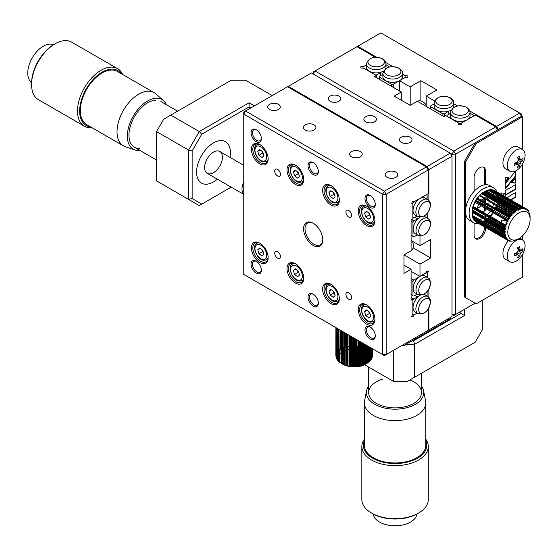 <?xml version="1.0" encoding="UTF-8"?>
<svg xmlns="http://www.w3.org/2000/svg" width="558" height="558" viewBox="0 0 558 558"><rect width="100%" height="100%" fill="white"/><g stroke="black" fill="none" stroke-linecap="round" stroke-linejoin="round"><path stroke-width="0.84" d="M426.214 103.188A4.025 2.323 -120 0 0 426.068 104.695M402.492 74.193L405.38 75.86L407.891 75.86L407.891 77.311L405.38 77.311L399.514 80.694L410.193 86.86L410.193 105.357L417.314 101.249L444.015 116.664L445.8 115.639L458.781 123.13L458.781 124.587L461.299 124.587L461.299 123.13L461.299 124.587M522.518 149.509L522.518 116.768L521.451 116.155L498.308 129.512L496.529 126.429L519.672 113.072L521.451 116.155L521.451 114.097L380.828 32.908L314.963 70.936L453.807 151.092L495.818 126.84L497.596 129.923L455.586 154.175L453.807 151.092L452.029 154.175L450.25 153.15L452.029 156.233L428.886 169.59L427.107 166.507L450.25 153.15L311.406 72.986L245.541 111.014L384.385 191.178L426.396 166.919L428.174 170.002L386.164 194.261L386.164 354.581L428.174 330.329L428.174 309.167M357.685 46.265L376.692 57.244M385.794 62.496L392.958 66.632M459.332 105.769L460.036 105.357L460.713 105.748M469.815 111.007L496.529 126.429M460.036 105.357L460.036 105.741M426.214 106.39L426.214 96.109L434.549 100.921M410.193 86.86L420.878 80.694L436.9 89.943L426.214 96.109M453.759 103.788L457.553 105.978M407.891 75.86L407.891 77.311M399.514 80.694L399.514 90.975M420.878 80.694L420.878 100.907M401.293 100.224L401.293 92L374.592 76.585L376.378 75.56L376.378 77.611M376.378 75.56L363.391 68.062L360.873 68.062L360.873 66.611L363.391 66.611L366.376 64.881L362.986 66.841L362.986 67.832L375.164 74.856L376.873 74.856L380.661 72.673L380.661 75.553M360.873 66.611L360.873 68.062M428.886 307.967L428.886 329.918L452.029 316.56L452.029 154.175L455.586 154.175L455.586 314.503L453.807 315.528L452.029 314.503L453.807 315.528L475.165 303.196L455.586 314.503L452.029 314.503M477.669 208.085A6.291 3.634 120 0 0 478.729 207.618A6.291 3.634 120 0 0 480.919 205.686M481.575 204.793A6.291 3.634 120 0 0 481.959 204.151M482.147 203.803A6.291 3.634 120 0 0 482.712 202.463M483.047 201.236A6.291 3.634 120 0 0 483.054 198.76M495.818 126.84L475.346 115.025L461.299 123.13M401.293 92L394.178 96.109L410.193 105.357M375.297 57.258L356.974 46.677M314.963 70.936L313.184 71.961L313.184 74.019L314.963 70.936M475.27 238.482A8.056 4.652 120 0 0 478.729 237.834A8.056 4.652 120 0 0 484.428 227.971L484.428 226.862M474.098 222.991L474.098 235.162A8.056 4.652 120 0 0 475.772 238.852A8.056 4.652 120 0 0 479.796 238.447A8.056 4.652 120 0 0 485.495 228.585L485.495 227.483M484.428 223.486L484.428 222.454M484.428 222.119L484.428 220.975M484.428 210.994L484.428 207.709M484.428 206.439L484.428 205.574M484.428 205.114L484.428 203.447M484.428 202.038L484.428 198.634M484.428 184.872L484.428 170.413A8.056 4.652 120 0 0 483.256 167.1M485.495 224.1L485.495 223.067M485.495 222.733L485.495 221.617M485.495 220.982L485.495 220.18M485.495 210.017L485.495 208.322M485.495 207.053L485.495 206.195M485.495 205.735L485.495 204.068M485.495 202.652L485.495 199.248M485.495 198.418L485.495 197.825M485.495 184.74L485.495 171.034A8.056 4.652 120 0 0 483.821 167.344A8.056 4.652 120 0 0 477.613 169.499A8.056 4.652 120 0 0 474.098 177.611L474.098 191.317M522.518 116.768L476.239 143.49L475.165 142.869L464.486 161.374L464.486 297.03L476.239 303.817L522.518 277.096L522.518 254.476M476.239 143.49L465.553 161.987L464.486 161.374M521.451 116.155L475.165 142.869M522.518 239.947L522.518 235.846M522.518 206.662L522.518 164.038M465.553 161.987L465.553 297.644L476.239 303.817M465.553 297.644L464.486 297.03M504.062 203.489L504.906 203M510.535 199.75L515.208 197.058L515.208 192.803M504.418 203.691L505.262 203.203M510.898 199.952L515.564 197.26L515.564 192.594L506.852 197.623M515.208 197.058L515.564 197.26M501.321 200.929L501.321 201.905M503.156 195.488L505.018 193.235L501.321 192.935L501.321 194.428M502.8 195.279L504.523 193.201M511.735 182.48L515.208 182.912L515.208 178.295M511.609 182.626L515.564 183.122L515.564 177.863L511.609 182.626M515.208 182.912L515.564 183.122M505.269 188.395L515.208 176.258L515.208 171.627M505.269 189.029L515.564 176.461L515.564 171.194L505.269 183.659L505.269 189.029M515.208 176.258L515.564 176.461M505.269 181.692L508.394 177.779M505.269 177.479L505.269 182.347L508.875 177.828L505.269 177.479M515.564 189.378L515.564 184.733L505.269 190.669L505.269 195.321L515.564 189.378L515.208 184.935M505.269 194.909L515.208 189.176M505.904 226.332L505.415 226.339M504.153 226.353L502.193 226.367M505.22 228.117L505.618 228.117M502.423 233.879L502.632 232.965M502.702 232.665L502.925 231.682M503.051 231.117L503.246 230.259M503.379 229.652L503.581 228.78M501.307 227.469L501.307 228.459M501.307 229.143L501.307 230.112M501.307 230.747L501.307 231.863M501.307 232.205L501.307 233.237M506.148 220.25L501.307 220.305L501.307 222.67M502.591 224.707L503.079 224.707M504.802 224.686L506.587 224.672L505.855 224.037L506.12 223.333L507.124 223.298A17.619 10.177 120 0 1 507.257 222.991L506.566 222.3L506.88 221.603L507.885 221.631A17.619 10.177 120 0 1 508.031 221.331L475.074 202.31A17.619 10.177 -60 0 0 474.914 202.596L474.286 203.956A17.619 10.177 -60 0 0 474.16 204.263L473.623 205.637A17.619 10.177 -60 0 0 473.519 205.944L473.086 207.318A17.619 10.177 -60 0 0 473.003 207.625L472.668 208.985A17.619 10.177 -60 0 0 472.605 209.285L472.389 210.624A17.619 10.177 -60 0 0 472.347 210.91L472.235 212.207A17.619 10.177 -60 0 0 472.228 212.486L472.228 213.714A17.619 10.177 -60 0 0 472.235 213.986L472.319 215.458L504.327 233.607M501.307 224.707L501.684 224.923M502.946 224.916L503.435 224.909M505.157 224.895L506.518 224.881M505.29 210.68L505.206 211.726L505.722 210.931M505.729 208.88L505.429 209.927M508.059 204.821L507.522 205.484M514.113 205.449L514.692 205.525M509.831 206.816L510.675 206.327M506.155 210.345L506.817 209.508M514.337 212.975L514.295 213.003A17.619 10.177 120 0 1 514.532 212.807L514.225 211.866L514.748 211.419L515.571 211.949A17.619 10.177 120 0 1 515.808 211.775L515.557 210.819L516.087 210.429L516.868 211.029A17.619 10.177 120 0 1 517.106 210.882L516.903 209.927L517.44 209.599L518.173 210.261A17.619 10.177 120 0 1 518.41 210.143L518.256 209.194L518.794 208.936L519.47 209.655A17.619 10.177 120 0 1 519.707 209.564L519.596 208.629L520.126 208.441L520.754 209.215A17.619 10.177 120 0 1 520.977 209.152L520.907 208.246L521.423 208.127L521.995 208.95A17.619 10.177 120 0 1 522.218 208.922L522.183 208.036L522.679 207.994L523.188 208.859A17.619 10.177 120 0 1 523.404 208.859L523.397 208.015L523.864 208.043L524.325 208.943A17.619 10.177 120 0 1 524.527 208.978L524.548 208.169L524.987 208.274L525.392 209.201A17.619 10.177 120 0 1 525.573 209.271L525.615 208.511L526.02 208.685L526.368 209.634A17.619 10.177 120 0 1 526.536 209.731L526.592 209.027L527.394 210.303M502.779 234.081L502.988 233.174M503.058 232.874L503.281 231.884M503.407 231.326L503.602 230.468M503.735 229.861L503.937 228.989M509.886 211.28L508.666 211.796M513.779 208.12L513.193 208.762M514.629 209.592L514.936 208.79M511.825 213.616L512.579 212.835M510.242 214.774L511.24 214.112M507.557 215.374L508.687 215.36M505.485 213.512L506.036 214.502M507.64 212.033L505.234 211.887M505.792 210.136L506.462 209.306M509.475 206.613L510.319 206.125M513.758 205.246L514.337 205.323M507.201 215.172L508.331 215.151M509.886 214.572L510.884 213.909M511.47 213.414L512.223 212.626M514.274 209.383L514.581 208.587M426.214 104.883A9.563 5.524 -120 0 0 417.872 101.186L417.537 101.382M402.492 73.363L402.492 76.627A9.821 5.671 180 0 1 399.619 80.638A9.821 5.671 180 0 1 385.731 80.638A9.821 5.671 180 0 1 382.858 76.627L382.858 73.363A9.821 5.671 180 0 0 385.731 77.374A9.821 5.671 180 0 0 396.431 78.601A9.821 5.671 180 0 0 402.492 73.363C401.627 71.794 404.285 72.777 399.096 68.202C390.733 65.153 385.32 66.876 382.858 73.363M393.348 87.411L393.348 84.258L391.639 84.258L379.468 77.227L379.468 76.237L382.858 74.284M393.348 84.258L405.882 77.018L405.882 76.034L402.492 74.075M391.639 86.427L391.639 84.258M379.468 77.227L379.468 79.396M383.402 71.082A9.821 5.671 0 0 1 380.661 72.282A9.821 5.671 180 0 1 369.257 71.243A9.821 5.671 180 0 1 366.376 67.232L366.376 63.968A9.821 5.671 180 0 0 369.257 67.971A9.821 5.671 180 0 0 379.956 69.206A9.821 5.671 180 0 0 386.017 63.968C385.724 61.485 384.595 59.762 382.621 58.806C374.258 55.758 368.845 57.481 366.376 63.968M386.017 63.968L386.017 67.232A9.821 5.671 180 0 1 385.766 68.508M380.661 72.282L380.661 72.673M376.873 77.904L376.873 74.856M386.017 64.679L389.407 66.995M450.941 110.205A9.821 5.671 0 0 1 448.304 111.307A9.821 5.671 180 0 1 436.998 110.233A9.821 5.671 180 0 1 434.124 106.229L434.124 102.958C436.475 96.527 441.887 94.804 450.362 97.803C455.551 102.372 452.894 101.389 453.759 102.958A9.821 5.671 180 0 1 447.697 108.196A9.821 5.671 180 0 1 436.998 106.969A9.821 5.671 180 0 1 434.124 102.958M453.759 103.676L457.148 105.629L457.148 106.062M453.759 102.958L453.759 106.229A9.821 5.671 180 0 1 453.515 107.485M448.304 111.307L444.614 113.853L442.906 113.853L430.734 106.822L430.734 108.998M448.304 114.606L448.304 111.726M442.906 116.022L442.906 113.853M444.614 116.322L444.614 113.853M434.124 103.879L430.734 105.839L430.734 106.822M470.031 112.472L470.031 115.743A9.821 5.671 180 0 1 467.158 119.747A9.821 5.671 180 0 1 453.27 119.747A9.821 5.671 180 0 1 450.397 115.743L450.397 112.472A9.821 5.671 180 0 0 453.27 116.483A9.821 5.671 180 0 0 463.97 117.71A9.821 5.671 180 0 0 470.031 112.472C469.173 110.903 471.824 111.886 466.634 107.31C458.271 104.262 452.859 105.985 450.397 112.472M470.031 113.19L473.421 115.143L473.421 116.134L460.894 123.367L459.185 123.367L447.007 116.336L447.007 115.353L450.397 113.393M461.25 124.587L461.25 123.158M459.185 123.367L459.185 124.587M460.894 123.367L460.894 124.587M494.479 197.951A15.757 9.095 120 0 0 494.381 196.925M493.997 195.188A15.757 9.095 120 0 0 492.826 192.901M489.233 190.829A15.757 9.095 120 0 0 486.667 190.955M484.972 191.492A15.757 9.095 120 0 0 483.995 191.938M485.132 191.261L483.354 192.287A15.757 9.095 120 0 0 472.214 211.587L472.214 213.637M487.566 219.44L488.09 218.994L504.599 228.529L504.488 229.219L472.389 210.624M473.442 206.586L505.478 225.076L505.269 225.781L506.05 226.353L473.086 207.318M485.209 191.227L484.142 191.847A17.619 10.177 -60 0 0 483.905 191.994L482.844 192.74A17.619 10.177 -60 0 0 482.607 192.915L481.561 193.779A17.619 10.177 -60 0 0 481.338 193.982L480.319 194.944A17.619 10.177 -60 0 0 480.096 195.174L479.12 196.235A17.619 10.177 -60 0 0 478.91 196.486L477.99 197.63A17.619 10.177 -60 0 0 477.788 197.895L476.923 199.122A17.619 10.177 -60 0 0 476.741 199.401L475.946 200.685A17.619 10.177 -60 0 0 475.779 200.971L475.067 202.303L507.396 220.584L507.752 219.901L508.743 220.005A17.619 10.177 120 0 1 508.91 219.713L508.331 218.917L508.729 218.262L509.705 218.429A17.619 10.177 120 0 1 509.893 218.15L509.363 217.313L509.796 216.685L510.751 216.929A17.619 10.177 120 0 1 510.954 216.664L510.479 215.793L510.947 215.2L511.874 215.514A17.619 10.177 120 0 1 512.091 215.269L511.672 214.363L512.16 213.812L513.067 214.202A17.619 10.177 120 0 1 513.283 213.979L512.928 213.051L513.437 212.549L514.302 213.01M498.05 198.404L517.454 209.606L485.404 191.108L484.86 191.422L516.903 209.927M485.425 191.115A17.619 10.177 -60 0 1 485.446 191.108L497.108 197.846A17.619 10.177 -60 0 1 497.115 197.86M489.031 189.915L488.013 190.125A17.619 10.177 -60 0 0 487.783 190.187L486.743 190.529A17.619 10.177 -60 0 0 486.506 190.627L485.446 191.108M489.143 189.901A17.619 10.177 -60 0 1 489.247 189.887L490.133 189.539L522.183 208.036M523.327 208.287L491.563 189.943A17.619 10.177 -60 0 0 491.361 189.908L491.835 189.553L491.354 189.511L490.433 189.832A17.619 10.177 -60 0 0 490.224 189.825L490.642 189.497L490.133 189.539M492.853 189.922L524.548 208.169M493.405 190.606L493.983 190.194L525.615 208.511M495.058 191.966A17.619 10.177 -60 0 1 495.19 192.119L496.181 192.064M496.467 192.447L495.86 192.838M495.72 192.88A17.619 10.177 -60 0 1 495.832 193.061L522.128 208.246M496.306 194.038A17.619 10.177 -60 0 0 496.264 193.94L497.052 193.514M520.928 208.239L497.331 194.219M488.013 190.125L496.676 195.126A17.619 10.177 -60 0 1 496.739 195.356L497.708 195.502L497.834 196.053L519.61 208.622M518.487 209.083L496.997 196.681A17.619 10.177 -60 0 0 496.962 196.43L497.834 196.053M518.27 209.187L498.022 197.49L497.952 196.904M530.1 219.273A15.757 9.095 120 0 0 518.961 212.842A15.757 9.095 120 0 0 507.815 232.142A15.757 9.095 120 0 0 518.961 238.573A15.757 9.095 120 0 0 530.1 219.273L530.079 216.895A17.619 10.177 120 0 1 530.086 217.139M529.988 215.388L530.079 216.874M529.967 215.716A17.619 10.177 120 0 0 529.926 215.465L529.702 214.391A17.619 10.177 120 0 0 529.647 214.16L529.312 213.177A17.619 10.177 120 0 0 529.228 212.968L528.796 212.096A17.619 10.177 120 0 0 528.691 211.914L528.503 210.945L528.231 210.568L528.154 211.154A17.619 10.177 120 0 0 528.021 211.001L527.784 210.031L527.47 209.717L527.401 210.366A17.619 10.177 120 0 0 527.247 210.24M508.031 221.331L507.396 220.584M506.594 224.672A17.619 10.177 120 0 0 506.483 224.979L505.478 225.076M506.05 226.353A17.619 10.177 120 0 0 505.966 226.66L504.969 226.82L504.809 227.518L505.632 228.02A17.619 10.177 120 0 0 505.576 228.32L504.592 228.536L472.556 210.045M505.353 229.652A17.619 10.177 120 0 0 505.318 229.945L504.348 230.217L504.306 230.873L505.206 231.235A17.619 10.177 120 0 0 505.192 231.514L504.251 231.828L504.265 232.456L484.874 221.261L485.411 220.933L504.265 231.821M488.09 218.994L487.783 218.052L505.576 228.32M473.003 207.625L505.966 226.66M472.933 208.322L504.969 226.82M475.088 202.317L507.892 221.254M475.716 201.41L507.752 219.901M476.288 200.42L508.331 218.917L494.562 210.952L494.918 210.275L494.283 209.529A17.619 10.177 -60 0 0 494.43 209.229M475.946 200.685L493.572 210.854A17.619 10.177 -60 0 1 493.405 211.147L493.983 211.942L507.766 219.901M477.32 198.815L509.363 217.313M476.923 199.122L509.893 218.15M477.76 198.188L509.796 216.685L495.058 207.869A17.619 10.177 -60 0 0 495.19 207.562L510.954 216.664M480.131 195.321L512.16 213.812M479.629 195.865L511.672 214.363M482.175 193.361L514.225 211.866M481.561 193.779L496.739 202.54A17.619 10.177 -60 0 1 496.676 202.84L513.451 212.549M482.712 192.922L514.748 211.419M483.507 192.315L515.557 210.819M482.844 192.74L515.808 211.775M484.058 191.938L516.087 210.429M486.206 190.69L518.256 209.194M517.747 209.759L518.41 210.143L517.747 209.759M488.864 189.741L520.907 208.246M520.614 208.943L520.977 209.152L520.614 208.943M490.642 189.497L523.327 208.378M491.835 189.553L523.864 208.043M491.354 189.511L523.397 208.015M492.951 189.783L524.987 208.274M493.983 190.194L526.592 209.027M527.052 209.473L527.47 209.717M496.264 193.94L521.005 208.225M496.962 196.43L518.696 208.985M519.247 209.299L519.707 209.564M517.81 209.808L518.396 210.15M497.827 201.64L496.962 201.208M497.045 205.086L496.264 204.507A17.619 10.177 -60 0 0 496.348 204.2L497.345 204.04L512.935 213.037M497.345 204.04L497.506 203.342M495.19 207.562L496.195 207.527L510.493 215.779M496.195 207.527L496.46 206.823L510.961 215.193M504.634 232.665L505.199 232.993A17.619 10.177 120 0 1 505.192 232.749L504.265 232.456M516.889 239.745L517.106 239.626A17.619 10.177 120 0 1 516.868 239.752L515.543 240.407M517.454 239.438L516.91 239.752L517.454 239.438M482.844 221.205L504.362 233.955L504.293 233.363L505.206 233.014M504.446 234.011L483.416 221.868L484.058 221.666L483.905 220.717A17.619 10.177 -60 0 0 484.142 220.598L484.874 221.261M504.572 234.074L505.213 234.444M480.187 221.924A17.619 10.177 -60 0 1 480.096 221.938L504.83 236.215M505.743 236.745L506.05 236.92A17.619 10.177 120 0 1 505.966 236.718L504.983 236.634L504.802 236.139L505.632 235.734L505.269 235.518M515.808 240.233A17.619 10.177 120 0 1 515.571 240.331L514.532 240.672A17.619 10.177 120 0 1 514.302 240.735L513.283 240.937A17.619 10.177 120 0 1 513.067 240.972L512.091 241.035A17.619 10.177 120 0 1 511.874 241.028L510.479 241.307L510.954 240.944A17.619 10.177 120 0 1 510.751 240.91L509.363 241.077L509.893 240.686A17.619 10.177 120 0 1 509.705 240.624L509.852 240.707M477.767 222.684L477.788 221.882A17.619 10.177 -60 0 0 477.99 221.917L478.443 222.816L505.855 238.399L506.329 237.827M507.836 239.542L508.031 239.654A17.619 10.177 120 0 1 507.885 239.528L506.559 239.326L507.257 238.894A17.619 10.177 120 0 1 507.124 238.74L506.134 238.796L473.812 219.915L506.134 238.796M479.176 222.147L479.12 222A17.619 10.177 -60 0 1 478.91 222L505.332 237.255M508.052 240.324L508.422 240.533M508.938 240.833L509.363 241.077M476.699 222.349L508.331 240.665L508.91 240.254A17.619 10.177 120 0 1 508.743 240.156L507.389 240.079L508.031 239.654M507.85 240.338L508.345 240.624M509.705 240.624L508.331 240.665M474.53 220.829L474.286 219.859L474.53 220.829L474.844 221.142L474.914 220.494A17.619 10.177 -60 0 0 475.067 220.619L475.723 221.833L507.766 240.331M506.448 238.831L506.845 239.061M475.36 221.582L507.389 240.079M473.051 217.808A17.619 10.177 -60 0 0 473.086 217.885L473.226 218.848L505.262 237.345L506.05 236.92M473.226 218.848L505.262 237.345M504.802 236.139L472.765 217.641L472.668 216.699L504.551 235.106M504.355 233.851L472.389 215.395A17.619 10.177 -60 0 1 472.347 215.144M504.892 234.165L505.353 234.423A17.619 10.177 120 0 1 505.318 234.179L504.362 233.955M505.632 235.734A17.619 10.177 120 0 1 505.576 235.504L504.606 235.357L504.481 234.806L505.353 234.423M506.594 237.98A17.619 10.177 120 0 1 506.483 237.799L505.492 237.785M472.312 211.719L504.348 230.217M472.256 212.368L504.306 230.873M472.235 212.312A15.757 9.095 120 0 0 472.821 215.416M472.926 215.709A15.757 9.095 120 0 0 473.888 217.404M477.481 219.475A15.757 9.095 120 0 0 479.434 219.461M479.74 219.413A15.757 9.095 120 0 0 482.677 218.387M483.291 218.052A15.757 9.095 120 0 0 484.121 217.55M484.769 217.097A15.757 9.095 120 0 0 486.178 215.974M487.504 214.697A15.757 9.095 120 0 0 490.349 211.126M490.942 210.199A15.757 9.095 120 0 0 491.319 209.557M491.514 209.208A15.757 9.095 120 0 0 492.177 207.925M492.686 206.802A15.757 9.095 120 0 0 493.697 203.984M493.893 203.265A15.757 9.095 120 0 0 494.318 201.138M497.115 199.478A17.619 10.177 -60 0 0 497.122 199.346L498.064 199.032M497.966 200.643L498.008 199.987L497.108 199.624M496.46 206.823L495.72 206.188A17.619 10.177 -60 0 0 495.832 205.881L496.836 205.783M492.609 212.431A17.619 10.177 -60 0 1 492.421 212.71L492.951 213.547L492.519 214.174L491.563 213.93A17.619 10.177 -60 0 1 491.361 214.195L491.835 215.067L491.368 215.66L490.433 215.346A17.619 10.177 -60 0 1 490.224 215.59L490.628 216.504M487.783 218.052A17.619 10.177 -60 0 0 488.013 217.85L488.878 218.311L489.387 217.808M486.625 218.994A17.619 10.177 -60 0 1 486.506 219.085L486.757 220.04L486.22 220.431L485.446 219.831M485.32 219.908A17.619 10.177 -60 0 1 485.209 219.978L485.411 220.933M482.607 221.296L482.719 222.23L482.189 222.412L481.561 221.645A17.619 10.177 -60 0 1 481.338 221.7M480.891 222.733L481.408 222.614M474.286 219.859A17.619 10.177 -60 0 1 474.16 219.706L474.084 220.291M473.812 219.915L473.637 219.085M473.623 218.945A17.619 10.177 -60 0 1 473.519 218.764L473.449 219.287M472.765 217.641L472.933 218.136L473.003 217.683M472.668 216.699A17.619 10.177 -60 0 1 472.605 216.469L472.389 215.395M478.457 223.423A20.137 11.627 -60 0 1 473.289 222.593L469.724 220.536A20.137 11.627 -60 0 1 465.553 211.322A20.137 11.627 -60 0 1 474.349 191.052A20.137 11.627 -60 0 1 489.868 185.654L493.425 187.711A20.137 11.627 -60 0 1 496.725 191.778M473.289 222.593A20.137 11.627 -60 0 1 469.118 213.372A20.137 11.627 -60 0 1 477.906 193.11A20.137 11.627 -60 0 1 493.425 187.711M483.186 221.693A20.137 11.627 -60 0 1 482.768 221.924M477.683 209.034A8.056 4.652 -60 0 1 477.662 208.441A8.056 4.652 -60 0 1 478.576 204.333M479.05 203.335A8.056 4.652 -60 0 1 479.413 202.68M479.622 202.345A8.056 4.652 -60 0 1 480.459 201.159M481.282 200.224A8.056 4.652 -60 0 1 483.863 198.306M484.735 197.978A8.056 4.652 -60 0 1 488.885 200.371M489.031 201.292A8.056 4.652 -60 0 1 489.052 201.863A8.056 4.652 -60 0 1 488.662 204.479M488.264 205.665A8.056 4.652 -60 0 1 487.657 206.983M487.469 207.332A8.056 4.652 -60 0 1 487.085 207.974M486.457 208.88A8.056 4.652 -60 0 1 482.83 212.005M481.749 212.389A8.056 4.652 -60 0 1 481.38 212.465M479.999 212.403A8.056 4.652 -60 0 1 478.757 211.684M478.018 210.519A8.056 4.652 -60 0 1 477.892 210.164M522.972 248.568A19.697 15.54 24.9 0 1 523.02 249.691A19.697 15.54 24.9 0 1 522.972 250.793A20.095 11.599 180 0 1 521.165 252.467L520.098 254.315A20.095 11.599 60 0 1 519.547 256.722A19.697 15.533 -144.9 0 1 517.629 257.831A20.095 11.599 -120 0 0 518.173 255.431L517.922 254.776L517.106 254.811A20.095 11.599 180 0 1 514.197 255.857A19.697 4.164 -98.8 0 0 514.211 254.776A19.697 4.164 -98.8 0 0 514.197 253.639A20.095 11.599 0 0 0 517.106 252.593L518.173 250.744A20.095 11.599 -120 0 0 517.629 247.703A19.697 4.164 -21.2 0 0 519.547 246.594A20.095 11.599 60 0 1 520.098 249.635L520.475 250.361L521.165 250.249A20.095 11.599 0 0 0 522.972 248.568M516.192 240.554A12.59 7.268 -60 0 1 522.483 239.926A12.59 7.268 -60 0 1 525.092 245.694A12.59 7.268 -60 0 1 524.701 248.924A20.137 20.137 0 0 1 518.794 259.149A12.59 7.268 -60 0 1 516.192 261.109A12.59 7.268 -60 0 1 509.893 261.73A12.59 7.268 -60 0 1 507.292 255.969A12.59 7.268 -60 0 1 516.192 240.554M509.893 261.73L505.541 259.219A12.59 7.268 -60 0 1 508.484 240.735M518.082 250.033L522.972 250.793M516.443 252.865L519.547 256.722M517.057 253.625A12.59 7.268 -60 0 1 516.729 254.085M522.972 158.13A19.697 15.54 24.9 0 1 523.02 159.246A19.697 15.54 24.9 0 1 522.972 160.348A20.095 11.599 180 0 1 521.165 162.029L520.098 163.878A20.095 11.599 60 0 1 519.547 166.284A19.697 15.533 -144.9 0 1 517.629 167.393A20.095 11.599 -120 0 0 518.173 164.987L517.922 164.331L517.106 164.373A20.095 11.599 180 0 1 514.197 165.419A19.697 4.164 -98.8 0 0 514.211 164.331A19.697 4.164 -98.8 0 0 514.197 163.194A20.095 11.599 0 0 0 517.106 162.155L518.173 160.299A20.095 11.599 -120 0 0 517.629 157.265A19.697 4.164 -21.2 0 0 519.547 156.156A20.095 11.599 60 0 1 520.098 159.19L521.165 159.811A20.095 11.599 0 0 0 522.972 158.13M516.192 150.116A12.59 7.268 -60 0 1 522.483 149.488A12.59 7.268 -60 0 1 525.092 155.25A12.59 7.268 -60 0 1 524.701 158.486A20.137 20.137 0 0 1 518.794 168.711A12.59 7.268 -60 0 1 516.192 170.664A12.59 7.268 -60 0 1 509.893 171.292A12.59 7.268 -60 0 1 507.292 165.531A12.59 7.268 -60 0 1 516.192 150.116M509.893 171.292L505.541 168.781A12.59 7.268 -60 0 1 503.616 158.695A12.59 7.268 -60 0 1 511.839 147.598A12.59 7.268 -60 0 1 518.131 146.977L522.483 149.488M518.082 159.595L522.972 160.348M517.761 157.844L520.098 159.19M516.443 162.427L519.547 166.284M412.181 340.799L413.604 340.799L414.643 344.307L414.643 377.194L475.165 342.249L407.528 381.302L393.285 381.302L393.285 350.473M414.643 377.194L407.528 381.302M475.165 342.249L482.286 329.918L482.286 300.323M364.534 364.702L393.285 381.302M413.604 340.799L460.929 313.477L459.15 312.445M464.486 309.362L464.486 315.528L460.929 313.477L460.929 311.42M464.486 315.528L414.643 344.307L406.098 344.307M416.917 514.002A21.901 12.646 180 0 1 402.241 525.092A21.901 12.646 180 0 1 374.376 517.287A21.901 12.646 180 0 1 373.211 514.002M425.775 439.139A33.229 19.188 180 0 1 428.293 446.463L428.293 499.494A33.229 19.188 180 0 1 418.563 513.06L417.496 513.674A31.722 18.309 180 0 1 405.457 518.026A31.722 18.309 180 0 1 372.639 513.674L371.565 513.06A33.229 19.188 180 0 1 361.835 499.494L361.835 446.463A33.229 19.188 180 0 1 364.353 439.139M418.563 513.06A33.229 19.188 180 0 1 405.952 517.622A33.229 19.188 180 0 1 371.565 513.06M428.293 446.463A33.229 19.188 180 0 1 405.952 464.591A33.229 19.188 180 0 1 361.835 446.463M425.775 440.653A31.722 18.309 180 0 1 405.457 462.533A31.722 18.309 180 0 1 373.567 458.69A31.722 18.309 180 0 1 364.353 440.653M421.499 386.157A28.695 16.566 180 0 1 423.578 390.733L425.58 400.881A30.711 17.73 180 0 1 425.775 402.89A30.711 17.73 180 0 1 405.129 419.637A30.711 17.73 180 0 1 364.353 402.89A30.711 17.73 180 0 1 364.548 400.881L366.55 390.733A28.695 16.566 180 0 1 368.636 386.157M425.775 402.89L425.775 445.228A30.711 17.73 180 0 1 405.129 461.982A30.711 17.73 180 0 1 364.353 445.228L364.353 402.89M423.578 390.733A28.695 16.566 180 0 1 404.466 408.261A28.695 16.566 180 0 1 366.55 390.733M409.851 379.963A26.435 15.261 180 0 1 421.276 394.59A26.435 15.261 180 0 1 403.727 407.026A26.435 15.261 180 0 1 370.875 398.761A26.435 15.261 180 0 1 382.481 379.189M338.992 101.249A6.291 3.634 0 0 0 340.833 98.682A6.291 3.634 0 0 0 336.948 95.32A6.291 3.634 0 0 0 330.092 96.109A6.291 3.634 0 0 0 328.25 98.682A6.291 3.634 0 0 0 332.136 102.037A6.291 3.634 0 0 0 338.992 101.249M374.592 121.804A6.291 3.634 0 0 0 376.441 119.238A6.291 3.634 0 0 0 372.556 115.876A6.291 3.634 0 0 0 365.692 116.664A6.291 3.634 0 0 0 363.851 119.238A6.291 3.634 0 0 0 367.736 122.593A6.291 3.634 0 0 0 374.592 121.804M410.193 142.36A6.291 3.634 0 0 0 412.041 139.786A6.291 3.634 0 0 0 408.156 136.431A6.291 3.634 0 0 0 401.293 137.219A6.291 3.634 0 0 0 399.451 139.786A6.291 3.634 0 0 0 403.336 143.148A6.291 3.634 0 0 0 410.193 142.36M427.107 166.507L288.263 86.35M428.886 210.952L428.886 211.726L428.558 211.538M428.886 169.59L428.886 200.441M428.363 271.641L427.107 270.909L428.363 271.641L427.107 273.818L427.107 277.152M412.864 201.026L414.127 201.752L412.864 201.026L411.609 203.21L412.864 203.935L412.864 218.924L411.086 219.95L411.086 250.786L403.964 254.894L419.986 264.143L419.986 276.475L425.845 273.092L427.107 270.909M419.986 236.02L419.986 245.646L411.086 240.505M413.164 247.871L430.664 257.977L430.664 239.48L419.986 245.646M412.481 241.481A4.025 2.323 -120 0 0 413.855 242.102M430.664 257.977L419.986 264.143M428.886 289.184L428.886 297.463M428.886 211.726L428.181 212.138M427.107 213.575L427.107 217.955M419.986 276.475L411.086 271.334M452.029 316.56L428.886 329.918M251.414 248.01A11.83 6.829 60 0 1 259.784 243.176A11.83 6.829 60 0 1 268.147 257.67A11.83 6.829 60 0 1 259.784 262.497A11.83 6.829 60 0 1 251.414 248.01M260.147 243.4A10.825 6.25 -120 0 0 255.083 243.051A10.825 6.25 -120 0 0 252.837 248.01A10.825 6.25 -120 0 0 257.566 258.905A10.825 6.25 -120 0 0 265.908 261.8A10.825 6.25 -120 0 0 268.14 257.245M395.957 177.298A6.291 3.634 0 0 0 397.798 174.731A6.291 3.634 0 0 0 393.913 171.376A6.291 3.634 0 0 0 387.057 172.164A6.291 3.634 0 0 0 385.208 174.731A6.291 3.634 0 0 0 389.093 178.086A6.291 3.634 0 0 0 395.957 177.298M360.356 156.749A6.291 3.634 0 0 0 362.198 154.175A6.291 3.634 0 0 0 358.313 150.82A6.291 3.634 0 0 0 351.456 151.609A6.291 3.634 0 0 0 349.608 154.175A6.291 3.634 0 0 0 353.493 157.537A6.291 3.634 0 0 0 360.356 156.749M314.07 130.028A6.291 3.634 0 0 0 315.919 127.454A6.291 3.634 0 0 0 312.034 124.099A6.291 3.634 0 0 0 305.17 124.887A6.291 3.634 0 0 0 303.329 127.454A6.291 3.634 0 0 0 307.214 130.816A6.291 3.634 0 0 0 314.07 130.028M278.47 109.473A6.291 3.634 0 0 0 280.311 106.906A6.291 3.634 0 0 0 276.426 103.544A6.291 3.634 0 0 0 269.57 104.332A6.291 3.634 0 0 0 267.728 106.906A6.291 3.634 0 0 0 271.613 110.261A6.291 3.634 0 0 0 278.47 109.473M280.43 174.319A4.025 2.323 -120 0 0 278.672 170.267A4.025 2.323 -120 0 0 275.568 169.186A4.025 2.323 -120 0 0 274.731 171.034A4.025 2.323 -120 0 0 276.489 175.086A4.025 2.323 -120 0 0 279.593 176.168A4.025 2.323 -120 0 0 280.43 174.319M351.631 215.43A4.025 2.323 -120 0 0 349.873 211.377A4.025 2.323 -120 0 0 346.769 210.296A4.025 2.323 -120 0 0 345.932 212.138A4.025 2.323 -120 0 0 347.697 216.197A4.025 2.323 -120 0 0 350.801 217.271A4.025 2.323 -120 0 0 351.631 215.43M313.547 223.458A12.59 7.268 -120 0 0 307.604 223.026A12.59 7.268 -120 0 0 304.996 228.787A12.59 7.268 -120 0 0 310.485 241.454A12.59 7.268 -120 0 0 320.187 244.829A12.59 7.268 -120 0 0 322.789 239.466M303.573 228.787A13.594 7.847 60 0 1 313.184 223.242A13.594 7.847 60 0 1 322.796 239.891A13.594 7.847 60 0 1 313.184 245.436A13.594 7.847 60 0 1 303.573 228.787M280.43 256.541A4.025 2.323 -120 0 0 278.672 252.488A4.025 2.323 -120 0 0 275.568 251.407A4.025 2.323 -120 0 0 274.731 253.248A4.025 2.323 -120 0 0 276.489 257.301A4.025 2.323 -120 0 0 279.593 258.382A4.025 2.323 -120 0 0 280.43 256.541M351.631 297.644A4.025 2.323 -120 0 0 349.873 293.592A4.025 2.323 -120 0 0 346.769 292.518A4.025 2.323 -120 0 0 345.932 294.359A4.025 2.323 -120 0 0 347.697 298.411A4.025 2.323 -120 0 0 350.801 299.493A4.025 2.323 -120 0 0 351.631 297.644M364.981 330.022A7.303 4.213 60 0 1 370.142 327.037A7.303 4.213 60 0 1 375.304 335.979A7.303 4.213 60 0 1 370.142 338.964A7.303 4.213 60 0 1 364.981 330.022M370.512 327.267A6.291 3.634 -120 0 0 367.708 327.141A6.291 3.634 -120 0 0 366.404 330.022A6.291 3.634 -120 0 0 369.152 336.355A6.291 3.634 -120 0 0 374.006 338.036A6.291 3.634 -120 0 0 375.29 335.546M287.014 268.565A11.83 6.829 60 0 1 295.384 263.732A11.83 6.829 60 0 1 303.747 278.226A11.83 6.829 60 0 1 295.384 283.052A11.83 6.829 60 0 1 287.014 268.565M295.747 263.955A10.825 6.25 -120 0 0 290.683 263.606A10.825 6.25 -120 0 0 288.437 268.565A10.825 6.25 -120 0 0 293.166 279.453A10.825 6.25 -120 0 0 301.508 282.355A10.825 6.25 -120 0 0 303.74 277.8M322.615 289.114A11.83 6.829 60 0 1 330.985 284.287A11.83 6.829 60 0 1 339.348 298.774A11.83 6.829 60 0 1 330.985 303.608A11.83 6.829 60 0 1 322.615 289.114M331.347 284.503A10.825 6.25 -120 0 0 326.284 284.161A10.825 6.25 -120 0 0 324.038 289.114A10.825 6.25 -120 0 0 328.767 300.009A10.825 6.25 -120 0 0 337.109 302.91A10.825 6.25 -120 0 0 339.341 298.356M358.215 309.669A11.83 6.829 60 0 1 366.585 304.842A11.83 6.829 60 0 1 374.948 319.329A11.83 6.829 60 0 1 366.585 324.163A11.83 6.829 60 0 1 358.215 309.669M366.948 305.059A10.825 6.25 -120 0 0 361.884 304.717A10.825 6.25 -120 0 0 359.645 309.669A10.825 6.25 -120 0 0 364.367 320.564A10.825 6.25 -120 0 0 372.709 323.466A10.825 6.25 -120 0 0 374.941 318.904M358.215 211.008A11.83 6.829 60 0 1 366.585 206.181A11.83 6.829 60 0 1 374.948 220.668A11.83 6.829 60 0 1 366.585 225.502A11.83 6.829 60 0 1 358.215 211.008M366.948 206.397A10.825 6.25 -120 0 0 361.884 206.055A10.825 6.25 -120 0 0 359.645 211.008A10.825 6.25 -120 0 0 364.367 221.903A10.825 6.25 -120 0 0 372.709 224.804A10.825 6.25 -120 0 0 374.941 220.243M322.615 190.452A11.83 6.829 60 0 1 330.985 185.626A11.83 6.829 60 0 1 339.348 200.113A11.83 6.829 60 0 1 330.985 204.946A11.83 6.829 60 0 1 322.615 190.452M331.347 185.842A10.825 6.25 -120 0 0 326.284 185.5A10.825 6.25 -120 0 0 324.038 190.452A10.825 6.25 -120 0 0 328.767 201.347A10.825 6.25 -120 0 0 337.109 204.249A10.825 6.25 -120 0 0 339.341 199.694M287.014 169.904A11.83 6.829 60 0 1 295.384 165.07A11.83 6.829 60 0 1 303.747 179.564A11.83 6.829 60 0 1 295.384 184.391A11.83 6.829 60 0 1 287.014 169.904M295.747 165.294A10.825 6.25 -120 0 0 290.683 164.945A10.825 6.25 -120 0 0 288.437 169.904A10.825 6.25 -120 0 0 293.166 180.792A10.825 6.25 -120 0 0 301.508 183.694A10.825 6.25 -120 0 0 303.74 179.139M251.414 149.349A11.83 6.829 60 0 1 259.784 144.515A11.83 6.829 60 0 1 268.147 159.009A11.83 6.829 60 0 1 259.784 163.836A11.83 6.829 60 0 1 251.414 149.349M260.147 144.738A10.825 6.25 -120 0 0 255.083 144.389A10.825 6.25 -120 0 0 252.837 149.349A10.825 6.25 -120 0 0 257.566 160.244A10.825 6.25 -120 0 0 265.908 163.138A10.825 6.25 -120 0 0 268.14 158.584M251.058 264.248A7.303 4.213 60 0 1 256.22 261.27A7.303 4.213 60 0 1 261.381 270.205A7.303 4.213 60 0 1 256.22 273.19A7.303 4.213 60 0 1 251.058 264.248M256.589 261.493A6.291 3.634 -120 0 0 253.785 261.367A6.291 3.634 -120 0 0 252.481 264.248A6.291 3.634 -120 0 0 255.229 270.581A6.291 3.634 -120 0 0 260.077 272.269A6.291 3.634 -120 0 0 261.367 269.772M308.023 297.135A7.303 4.213 60 0 1 313.184 294.15A7.303 4.213 60 0 1 318.346 303.092A7.303 4.213 60 0 1 313.184 306.077A7.303 4.213 60 0 1 308.023 297.135M313.554 294.38A6.291 3.634 -120 0 0 310.75 294.254A6.291 3.634 -120 0 0 309.446 297.135A6.291 3.634 -120 0 0 312.194 303.468A6.291 3.634 -120 0 0 317.042 305.156A6.291 3.634 -120 0 0 318.332 302.659M308.023 165.587A7.303 4.213 60 0 1 313.184 162.601A7.303 4.213 60 0 1 318.346 171.543A7.303 4.213 60 0 1 313.184 174.528A7.303 4.213 60 0 1 308.023 165.587M313.554 162.831A6.291 3.634 -120 0 0 310.75 162.706A6.291 3.634 -120 0 0 309.446 165.587A6.291 3.634 -120 0 0 312.194 171.92A6.291 3.634 -120 0 0 317.042 173.608A6.291 3.634 -120 0 0 318.332 171.111M364.981 198.474A7.303 4.213 60 0 1 370.142 195.488A7.303 4.213 60 0 1 375.304 204.43A7.303 4.213 60 0 1 370.142 207.416A7.303 4.213 60 0 1 364.981 198.474M370.512 195.719A6.291 3.634 -120 0 0 367.708 195.593A6.291 3.634 -120 0 0 366.404 198.474A6.291 3.634 -120 0 0 369.152 204.807A6.291 3.634 -120 0 0 374.006 206.488A6.291 3.634 -120 0 0 375.29 203.998M251.058 132.699A7.303 4.213 60 0 1 256.22 129.721A7.303 4.213 60 0 1 261.381 138.656A7.303 4.213 60 0 1 256.22 141.641A7.303 4.213 60 0 1 251.058 132.699M256.589 129.944A6.291 3.634 -120 0 0 253.785 129.819A6.291 3.634 -120 0 0 252.481 132.699A6.291 3.634 -120 0 0 255.229 139.033A6.291 3.634 -120 0 0 260.077 140.721A6.291 3.634 -120 0 0 261.367 138.224M262.204 250.591A10.825 6.25 -120 0 0 263.097 252.111M262.058 151.65A10.825 6.25 -120 0 0 263.299 153.764M369.828 215.004A10.825 6.25 -120 0 0 370.107 215.423M369.828 313.666A10.825 6.25 -120 0 0 370.107 314.084M333.259 291.422A10.825 6.25 -120 0 0 334.507 293.529A8.056 4.652 180 0 0 334.5 293.529M297.658 270.867A10.825 6.25 -120 0 0 298.907 272.981M414.127 201.752L428.174 193.64L428.174 170.002M428.174 330.329L384.385 355.613L243.762 274.424L382.607 354.581L382.607 194.261L384.385 191.178L386.164 194.261L382.607 194.261L243.762 114.097L245.541 111.014L243.762 112.039L243.762 274.424M415.012 295.377L417.51 296.814L413.722 299.004L412.864 300.483L412.864 314.545L413.722 315.033L417.112 313.08L414.127 314.803L412.864 316.986L411.609 316.253L412.864 314.077L412.864 299.088L411.086 300.113L411.086 269.284L403.964 265.169M403.964 254.894L403.964 273.392L411.086 269.284M426.396 166.919L287.551 86.762M384.385 355.613L382.607 354.581L386.164 354.581L384.385 355.613M403.964 345.541L450.25 318.82L450.25 317.586L403.964 344.307L403.964 345.541L401.83 345.541M411.086 250.521L411.42 250.333A9.563 5.524 -120 0 0 412.39 241.258M418.005 235.371C424.757 236.55 428.956 232.721 430.595 223.891C430.755 221.7 429.834 219.859 427.826 218.366A9.821 5.671 -60 0 0 420.258 220.996A9.821 5.671 -60 0 0 415.975 230.879A9.821 5.671 -60 0 0 418.005 235.371L415.18 233.739A9.821 5.671 -60 0 1 413.143 229.247A9.821 5.671 -60 0 1 417.872 218.917A9.821 5.671 120 0 1 420.146 217.188M426.835 213.881L427.205 214.098L427.205 218.011M423.787 216.316A9.821 5.671 -60 0 1 424.994 216.734L427.826 218.366M412.969 236.376L411.086 235.295L413.82 236.871L412.969 236.376L412.969 222.321L413.82 220.835L411.685 219.608M413.82 236.871L417.21 234.911M413.82 220.835L417.872 218.917M412.969 222.321L411.086 221.233M417.51 218.708L415.012 217.271M417.907 216.518L415.075 214.886A9.821 5.671 -60 0 1 413.046 210.394A9.821 5.671 -60 0 1 419.986 198.369A9.821 5.671 -60 0 1 424.896 197.881L427.721 199.513A9.821 5.671 -60 0 0 420.16 202.149A9.821 5.671 -60 0 0 415.87 212.026A9.821 5.671 -60 0 0 417.907 216.518C424.757 217.634 428.956 213.805 430.497 205.037C430.657 202.847 429.73 201.006 427.721 199.513M412.864 217.522L413.722 218.018L412.864 217.522L412.864 203.468L413.722 201.989L426.249 194.749L427.107 195.244L427.107 199.157M411.811 202.854L412.864 203.468M412.662 201.375L413.722 201.989M417.112 216.065L413.722 218.018M414.078 201.78L412.843 201.068M418.005 294.568L415.18 292.936A9.821 5.671 -60 0 1 413.143 288.444A9.821 5.671 -60 0 1 420.09 276.419A9.821 5.671 -60 0 1 424.994 275.931L427.826 277.563C428.753 279.098 429.228 276.308 430.595 283.087C428.956 291.918 424.757 295.747 418.005 294.568A9.821 5.671 -60 0 1 415.975 290.076A9.821 5.671 -60 0 1 420.258 280.193A9.821 5.671 -60 0 1 427.826 277.563M412.969 295.573L411.086 294.491L412.969 295.573L412.969 281.518L411.086 280.43M417.21 294.108L413.82 296.068M426.103 272.653L413.82 280.032L411.086 278.456M412.969 281.518L413.82 280.032M426.354 272.799L427.205 273.294L427.205 277.207M417.907 313.54C424.659 314.719 428.851 310.89 430.497 302.052C430.657 299.869 429.73 298.028 427.721 296.535A9.821 5.671 -60 0 0 420.16 299.165A9.821 5.671 -60 0 0 415.87 309.041A9.821 5.671 -60 0 0 417.907 313.54L415.075 311.908A9.821 5.671 -60 0 1 413.046 307.409A9.821 5.671 -60 0 1 417.844 297.016L417.51 296.814M426.249 291.771L427.107 292.259L427.107 296.179M423.668 294.478A9.821 5.671 -60 0 1 424.896 294.903L427.721 296.535M413.722 299.004L411.086 297.484M411.658 299.786L411.086 299.458M412.864 314.545L413.722 315.033M420.251 295.238A9.821 5.671 120 0 0 417.844 297.016M268.098 257.845A9.563 5.524 60 0 1 266.522 259.791L263.857 260.321C257.036 260.161 251.17 245.569 256.959 243.218A9.563 5.524 60 0 1 258.605 242.772M258.968 253.757L257.789 249.782L259.672 248.045L262.727 250.277L263.906 254.253L262.023 255.989L258.968 253.757L262.532 251.7L261.939 249.705M260.168 248.415L257.789 249.782M263.32 252.279L262.532 251.7M303.657 278.7A9.563 5.524 60 0 1 302.122 280.548L299.458 281.079C292.636 280.918 286.77 266.326 292.559 263.976A9.563 5.524 60 0 1 294.757 263.55A9.563 5.524 60 0 1 294.924 263.571M297.63 276.747L294.568 274.515L293.396 270.546L295.273 268.81L298.328 271.042L299.506 275.01L297.63 276.747M298.921 273.036L298.132 272.457L294.568 274.515M295.775 269.172L293.396 270.546M298.132 272.457L297.54 270.463M339.257 299.255A9.563 5.524 60 0 1 337.723 301.104L335.058 301.634C328.237 301.473 322.378 286.882 328.16 284.531A9.563 5.524 60 0 1 330.357 284.106A9.563 5.524 60 0 1 330.524 284.127M330.169 295.07L328.997 291.102L330.873 289.358L333.928 291.59L335.107 295.566L333.231 297.302L330.169 295.07L333.733 293.013L333.14 291.018M331.375 289.728L328.997 291.102M334.521 293.592L333.733 293.013M374.857 319.811A9.563 5.524 60 0 1 373.323 321.652L370.658 322.189C363.837 322.029 357.978 307.437 363.76 305.087A9.563 5.524 60 0 1 365.957 304.661A9.563 5.524 60 0 1 366.125 304.682M368.831 317.858L365.776 315.626L364.597 311.65L366.473 309.913L369.529 312.145L370.707 316.114L368.831 317.858M370.121 314.147L369.333 313.568L365.776 315.626M366.976 310.276L364.597 311.65M369.333 313.568L368.74 311.573A3.773 2.183 60 0 0 370.066 313.952M374.857 221.149A9.563 5.524 60 0 1 373.323 222.991L370.658 223.528C363.837 223.367 357.978 208.776 363.76 206.425A9.563 5.524 60 0 1 365.957 206A9.563 5.524 60 0 1 366.125 206.021M369.529 213.484L370.707 217.453L368.831 219.196L365.776 216.964L364.597 212.989L366.473 211.252L369.529 213.484M370.121 215.486L369.333 214.907L365.776 216.964M369.333 214.907L368.74 212.912A3.773 2.183 60 0 0 370.066 215.29M366.976 211.615L364.597 212.989M330.169 196.409L328.997 192.433L330.873 190.696L333.928 192.929L335.107 196.904L333.231 198.641L330.169 196.409L333.733 194.351L333.14 192.357M331.375 191.066L328.997 192.433M334.521 194.93L333.733 194.351M297.63 178.086L294.568 175.854L293.396 171.885L295.273 170.148L298.328 172.38L299.506 176.349L297.63 178.086M298.921 174.375L298.132 173.796L294.568 175.854M295.775 170.511L293.396 171.885M298.132 173.796L297.54 171.801M268.056 159.483A9.563 5.524 60 0 1 266.522 161.332L263.857 161.862C257.036 161.701 251.17 147.11 256.959 144.759A9.563 5.524 60 0 1 259.156 144.334A9.563 5.524 60 0 1 259.324 144.355M258.968 155.298L257.789 151.33L259.672 149.593L262.727 151.825L263.906 155.794L262.023 157.53L258.968 155.298L262.532 153.241L261.939 151.246M260.168 149.956L257.789 151.33M263.32 153.82L262.532 153.241M367.045 363.279L365.267 364.304A15.757 9.095 180 0 1 342.982 364.304L342.207 363.844A17.619 10.177 180 0 0 342.459 363.976L343.63 364.52A17.619 10.177 180 0 0 343.902 364.639L345.172 365.113A17.619 10.177 180 0 0 345.458 365.211L346.804 365.602A17.619 10.177 180 0 0 347.111 365.685L348.52 365.992A17.619 10.177 180 0 0 348.841 366.055L350.298 366.278A17.619 10.177 180 0 0 350.626 366.32L352.119 366.46A17.619 10.177 180 0 0 352.447 366.48L353.953 366.522A17.619 10.177 180 0 0 354.288 366.522L355.802 366.48A17.619 10.177 180 0 0 356.13 366.46L357.622 366.32A17.619 10.177 180 0 0 357.95 366.278L359.408 366.055A17.619 10.177 180 0 0 359.729 365.992L361.138 365.685A17.619 10.177 180 0 0 361.445 365.602L362.791 365.211A17.619 10.177 180 0 0 363.077 365.113L364.346 364.639A17.619 10.177 180 0 0 364.618 364.52L365.79 363.976A17.619 10.177 180 0 0 366.041 363.844L367.108 363.23M370.833 347.787L370.833 353.116A17.619 10.177 180 0 1 370.937 353.298M372.235 356.757L372.395 356.15L371.747 356.443M371.398 358.369L372.06 357.26M370.937 347.843L370.937 359.401L371.872 358.334L371.872 348.387M370.937 359.401A17.619 10.177 180 0 1 370.833 359.589L370.289 360.398M369.466 361.354L370.156 360.58M368.475 362.254L369.298 361.521M367.331 345.765L367.331 363.084L368.28 362.407M366.766 345.437L366.766 363.439L367.317 363.119L367.317 348.52M362.756 343.121L362.791 365.211M361.026 342.124L361.138 365.685M355.46 338.908L355.46 366.341L355.802 339.104M352.447 366.466L352.775 337.36M347.111 365.685L347.209 334.151M343.902 364.639L343.847 332.205M342.982 364.304L341.203 363.279M342.361 363.928A15.757 9.095 180 0 1 341.468 363.293M340.931 362.846A15.757 9.095 180 0 1 340.157 362.086M339.683 361.507A15.757 9.095 180 0 1 339.006 360.433M339.006 355.313A15.757 9.095 180 0 1 339.683 354.232M340.157 353.653A15.757 9.095 180 0 1 340.931 352.9M341.468 352.454A15.757 9.095 180 0 1 342.326 351.84M342.919 351.477A15.757 9.095 180 0 1 343.77 351.01M345.172 350.389A15.757 9.095 180 0 1 346.162 350.019M347.927 349.51A15.757 9.095 180 0 1 349.015 349.266M349.761 349.134A15.757 9.095 180 0 1 350.298 349.05M353.549 348.778A15.757 9.095 180 0 1 354.288 348.778M354.686 348.778A15.757 9.095 180 0 1 355.46 348.806M357.357 348.966A15.757 9.095 180 0 1 357.95 349.05M358.473 349.127A15.757 9.095 180 0 1 359.408 349.301M359.729 349.371A15.757 9.095 180 0 1 360.308 349.503M361.193 349.74A15.757 9.095 180 0 1 362.065 350.012M341.468 330.831L341.468 363.425M340.931 330.524L341.14 363.23M343.77 348.115A17.619 10.177 180 0 0 343.63 348.178L342.933 347.481L342.933 331.675L342.919 364.151M342.326 331.326L342.326 363.872M344.488 332.575L344.488 364.779M345.493 333.154L345.458 347.495A17.619 10.177 180 0 0 345.172 347.585L345.172 365.113M346.804 333.914L346.804 365.602M346.162 333.544L346.162 365.316M347.927 334.563L347.927 365.741M350.298 346.42L349.761 345.576L349.775 335.63L349.761 366.062M349.015 335.191L349.015 365.95M350.298 335.93L350.298 366.278M350.626 336.118L350.626 366.264M351.638 336.704L351.638 366.271M350.877 336.265L350.877 366.201M352.447 346.225A17.619 10.177 180 0 0 352.119 346.246L352.119 366.46M353.549 337.806L353.549 366.362M354.686 338.469L354.686 366.362M354.288 338.239L354.288 366.522M356.597 339.564L356.597 366.271M356.13 339.299L356.13 366.46M357.95 346.42A17.619 10.177 180 0 0 357.622 346.379L357.357 366.201M359.233 341.084L359.233 345.688L358.487 345.562L358.487 340.659L358.473 366.062M357.95 340.352L357.95 366.278M359.408 341.189L359.408 365.971M359.729 341.377L359.729 365.992M360.308 341.705L360.308 365.748M362.065 342.724L362.065 365.323M363.746 343.693L363.746 364.786M363.077 343.31L363.077 365.113M364.395 344.07L364.395 364.541M365.316 344.6L365.316 364.158M364.618 344.195L364.618 364.52M365.922 344.949L365.922 363.879M366.041 345.018L366.041 363.844M368.071 346.19L368.071 362.63M368.566 346.476L368.566 362.281M369.229 346.86L369.229 361.751M369.654 347.104L369.654 361.375M370.219 347.432L370.219 360.81M370.582 347.641L370.582 360.405M371.321 348.066L371.321 359.394M371.035 347.906L371.035 359.812M371.67 348.269L371.67 358.766M372.102 348.52L372.102 357.692M372.235 348.597L372.235 357.246M372.395 348.687L372.395 356.15M372.346 348.659L372.346 356.597M365.79 348.722L365.971 344.977M364.346 348.059L364.402 347.097L364.346 348.059M354.7 338.476L354.7 345.262L355.474 345.297M347.941 334.57L347.927 345.897M346.176 346.323L345.493 346.511M342.933 347.481L342.326 347.753L342.459 348.722M342.326 347.767L342.277 331.299M341.482 330.838L341.482 348.199L340.931 348.506M339.968 362.407L340.157 330.078L340.171 349.008L339.683 349.343M339.02 329.415L339.02 349.887L338.587 350.25M337.416 328.495L337.311 352.998M337.311 328.432L337.311 353.298A17.619 10.177 180 0 1 337.416 353.116M335.895 327.616L335.853 355.481M336.021 327.685L336.021 357.246L336.851 358.369L336.851 328.167M336.614 328.034L336.614 357.511L336.021 357.246M336.572 328.006L336.572 358.752L337.311 359.401A17.619 10.177 180 0 0 337.416 359.589L336.927 359.387L336.927 328.216L336.92 358.557A17.619 10.177 180 0 1 336.851 358.369L336.132 357.678M336.376 327.895L336.572 358.752M337.199 328.369L337.199 359.798L337.96 360.398M336.927 359.387L337.199 359.798M337.667 328.641L337.667 360.405L338.783 361.354M338.092 360.58L337.667 360.405M338.015 328.836L338.015 360.796M339.006 329.408L339.006 361.744L339.773 362.254M338.587 329.171L338.587 361.375L339.006 361.744M340.931 363.091A17.619 10.177 180 0 1 340.917 363.084L340.157 362.623M338.95 361.521L338.587 361.375M336.92 358.557L336.376 358.334M336.851 354.33L336.139 353.946M336.376 353.291L336.92 354.142M339.773 350.452L339.02 349.887M340.931 349.608A17.619 10.177 180 0 0 340.917 349.615L340.171 349.008M342.326 348.792A17.619 10.177 180 0 0 342.207 348.855L341.482 348.199M349.029 345.681L348.841 346.644A17.619 10.177 180 0 0 348.52 346.706L347.941 345.89M350.891 345.423L350.626 346.379M353.556 345.276L353.953 346.176A17.619 10.177 180 0 1 354.288 346.176M359.408 346.644L359.233 345.688M360.322 345.883L359.729 346.706M361.193 347.034A17.619 10.177 180 0 1 361.445 347.097L362.086 346.316M339.676 349.461L339.683 362.281M192.14 150.918L188.576 150.067L199.262 131.569L201.773 134.227L192.14 150.918L192.14 198.543L201.773 204.109L199.262 205.567L156.54 180.897L188.576 199.394L188.576 150.067L156.54 131.569L156.54 180.897M272.241 95.599L245.541 80.185L231.298 80.185L170.776 115.122L199.262 131.569L249.098 102.791L254.441 105.874M156.54 131.569L163.654 119.238L170.776 115.122M201.773 204.109L231.172 187.139L199.262 205.567L188.576 199.394L192.14 198.543M249.098 102.791L249.098 106.906L201.773 134.227M250.877 107.931L249.098 106.906L249.098 108.956M196.59 172.164A23.917 13.811 -60 0 1 213.498 142.876A23.917 13.811 -60 0 1 230.412 152.634A23.917 13.811 -60 0 1 229.959 157.37A23.917 13.811 -60 0 0 229.303 146.329A23.917 13.811 -60 0 0 207.485 147.626A23.917 13.811 -60 0 0 197.692 178.469A23.917 13.811 -60 0 0 217.376 179.174A23.917 13.811 -60 0 1 196.59 172.164M221.819 153.938A12.59 7.268 -60 0 1 216.664 170.176A12.59 7.268 -60 0 1 205.184 170.86A12.59 7.268 -60 0 1 209.968 155.005A12.59 7.268 -60 0 1 221.505 153.29M31.583 82.605A21.901 12.646 -60 0 1 29.316 64.351A21.901 12.646 -60 0 1 50.011 44.117A21.901 12.646 -60 0 1 53.435 44.759M91.986 127.705A33.229 19.188 -60 0 1 90.745 127.782A33.229 19.188 -60 0 1 84.384 126.227L38.46 99.715A33.229 19.188 -60 0 1 31.576 84.502L31.576 83.268A31.722 18.316 -60 0 1 54.007 44.417L55.075 43.803A33.229 19.188 -60 0 1 65.328 40.601A33.229 19.188 -60 0 1 71.689 42.157L117.612 68.669A33.229 19.188 -60 0 1 122.697 74.514M31.576 84.502A33.229 19.188 -60 0 1 55.075 43.803M84.384 126.227A33.229 19.188 -60 0 1 81.852 92.767A33.229 19.188 -60 0 1 111.251 67.113A33.229 19.188 -60 0 1 117.612 68.669M90.675 126.952A31.722 18.316 -60 0 1 82.298 97.238A31.722 18.316 -60 0 1 111.858 69.115A31.722 18.316 -60 0 1 121.386 73.754M140.009 150.493A28.695 16.566 -60 0 1 138.782 150.569A28.695 16.566 -60 0 1 135.001 150.004L125.215 146.663A30.711 17.73 -60 0 1 123.381 145.833A30.711 17.73 -60 0 1 121.044 114.913A30.711 17.73 -60 0 1 148.212 91.205A30.711 17.73 -60 0 1 154.092 92.642A30.711 17.73 -60 0 1 155.731 93.814L163.515 100.621A28.695 16.566 -60 0 1 166.444 104.709M123.381 145.833L86.713 124.664A30.711 17.73 -60 0 1 84.377 93.744A30.711 17.73 -60 0 1 111.544 70.029A30.711 17.73 -60 0 1 117.424 71.466L154.092 92.642M135.001 150.004A28.695 16.566 -60 0 1 130.46 121.804A28.695 16.566 -60 0 1 156.491 98.18A28.695 16.566 -60 0 1 163.515 100.621M139.479 148.505A26.435 15.261 -60 0 1 130.823 124.664A26.435 15.261 -60 0 1 155.794 100.245M243.762 194.261A12.59 7.268 -60 0 1 243.762 181.929M485.495 228.585L484.428 227.971M485.495 171.034L484.428 170.413M398.496 68.09A8.237 4.757 180 0 1 398.496 74.814A8.237 4.757 180 0 1 386.847 74.814A8.237 4.757 180 0 1 386.847 68.09A8.237 4.757 180 0 1 398.496 68.09M370.373 65.419A8.237 4.757 180 0 1 370.373 58.695A8.237 4.757 180 0 1 382.021 58.695A8.237 4.757 180 0 1 382.021 65.419A8.237 4.757 180 0 1 370.373 65.419M438.114 104.416A8.237 4.757 180 0 1 438.114 97.692A8.237 4.757 180 0 1 449.762 97.692A8.237 4.757 180 0 1 449.762 104.416A8.237 4.757 180 0 1 438.114 104.416M466.042 107.206A8.237 4.757 180 0 1 466.042 113.93A8.237 4.757 180 0 1 454.393 113.93A8.237 4.757 180 0 1 454.393 107.206A8.237 4.757 180 0 1 466.042 107.206M518.173 250.744L521.165 252.467M520.098 254.315L517.106 252.593M517.761 248.282L520.098 249.635M517.106 254.811L514.769 253.465M518.173 160.299L521.165 162.029M517.106 164.373L514.769 163.02M520.098 163.878L517.106 162.155M430.392 224.462A8.237 4.757 -60 0 1 424.568 234.548A8.237 4.757 -60 0 1 418.744 231.186A8.237 4.757 -60 0 1 424.568 221.101A8.237 4.757 -60 0 1 430.392 224.462M418.646 212.333A8.237 4.757 -60 0 1 424.471 202.247A8.237 4.757 -60 0 1 430.295 205.609A8.237 4.757 -60 0 1 424.471 215.695A8.237 4.757 -60 0 1 418.646 212.333M418.744 290.383A8.237 4.757 -60 0 1 424.568 280.297A8.237 4.757 -60 0 1 430.392 283.659A8.237 4.757 -60 0 1 424.568 293.745A8.237 4.757 -60 0 1 418.744 290.383M430.295 302.631A8.237 4.757 -60 0 1 424.471 312.717A8.237 4.757 -60 0 1 418.646 309.355A8.237 4.757 -60 0 1 424.471 299.262A8.237 4.757 -60 0 1 430.295 302.631M263.09 259.582A8.307 4.799 -120 0 0 266.278 252.558A8.307 4.799 -120 0 0 258.605 244.453A8.307 4.799 -120 0 0 255.418 251.47A8.307 4.799 -120 0 0 263.09 259.582M298.69 280.339A8.307 4.799 -120 0 0 301.878 273.322A8.307 4.799 -120 0 0 294.206 265.21A8.307 4.799 -120 0 0 291.018 272.234A8.307 4.799 -120 0 0 298.69 280.339M334.291 300.895A8.307 4.799 -120 0 0 337.478 293.878A8.307 4.799 -120 0 0 329.806 285.766A8.307 4.799 -120 0 0 326.625 292.79A8.307 4.799 -120 0 0 334.291 300.895M369.898 321.45A8.307 4.799 -120 0 0 373.079 314.426A8.307 4.799 -120 0 0 365.406 306.321A8.307 4.799 -120 0 0 362.226 313.338A8.307 4.799 -120 0 0 369.898 321.45M369.898 222.788A8.307 4.799 -120 0 0 373.079 215.765A8.307 4.799 -120 0 0 365.406 207.66A8.307 4.799 -120 0 0 362.226 214.677A8.307 4.799 -120 0 0 369.898 222.788M334.291 202.233A8.307 4.799 -120 0 0 337.478 195.216A8.307 4.799 -120 0 0 329.806 187.104A8.307 4.799 -120 0 0 326.625 194.128A8.307 4.799 -120 0 0 334.291 202.233M329.443 185.13L328.16 185.87A9.563 5.524 60 0 1 330.357 185.444A9.563 5.524 60 0 1 330.524 185.465M339.257 200.594A9.563 5.524 60 0 1 337.723 202.442L335.058 202.972C328.237 202.812 322.378 188.22 328.16 185.87M298.69 181.678A8.307 4.799 -120 0 0 301.878 174.661A8.307 4.799 -120 0 0 294.206 166.549A8.307 4.799 -120 0 0 291.018 173.573A8.307 4.799 -120 0 0 298.69 181.678M293.843 164.575L292.559 165.314A9.563 5.524 60 0 1 294.757 164.889A9.563 5.524 60 0 1 294.924 164.91M303.657 180.039A9.563 5.524 60 0 1 302.122 181.887L299.458 182.417C292.636 182.257 286.77 167.665 292.559 165.314M263.09 161.123A8.307 4.799 -120 0 0 266.278 154.106A8.307 4.799 -120 0 0 258.605 145.994A8.307 4.799 -120 0 0 255.418 153.018A8.307 4.799 -120 0 0 263.09 161.123M472.41 210.785L504.774 229.471M473.121 207.409L505.681 226.206M497.541 201.389L515.104 211.524M515.153 211.552L515.683 211.866M489.568 216.902L506.036 226.409M487.183 219.315L505.332 229.791M504.46 234.018L505.199 234.451M518.961 238.573L517.182 239.598M517.88 248.861L520.475 250.361M515.334 253.276L517.922 254.776M522.483 239.926L519.533 238.224M515.334 162.838L517.922 164.331M421.499 373.239L421.499 392.609M368.636 367.073L368.636 392.609M339.013 201.696L337.723 202.442M303.413 181.141L302.122 181.887M343.77 347.474L343.77 364.534M347.055 334.061L347.055 365.616M355.802 339.111L355.802 366.466M361.193 342.221L361.193 365.616M362.881 343.191L362.881 365.127M364.479 344.119L364.479 347.474M340.91 330.51L340.91 348.715M156.54 160.034L134.422 147.263M177.632 111.168L160.85 101.486M243.762 194.407L207.206 173.301M243.762 165.335L219.789 151.497"/></g></svg>
